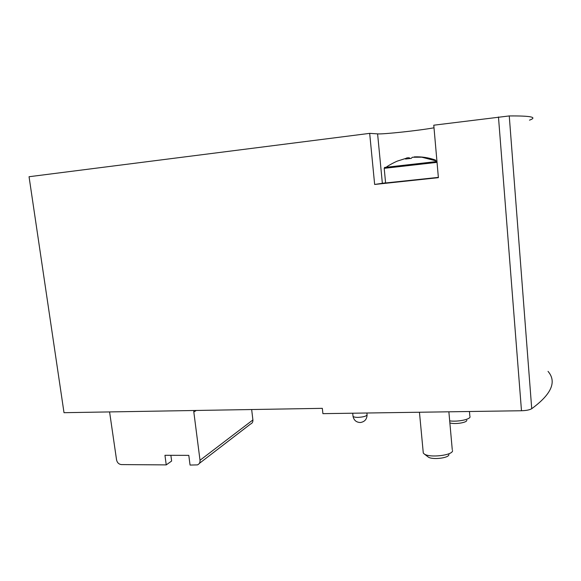<?xml version="1.0" encoding="UTF-8"?>
<svg xmlns="http://www.w3.org/2000/svg" width="581" height="581" viewBox="0 0 581 581"><rect width="100%" height="100%" fill="white"/><g stroke="black" fill="none" stroke-linecap="round" stroke-linejoin="round"><path stroke-width="0.87" d="M109.584 411.929L116.556 459.869C117.209 462.716 118.844 464.292 121.458 464.589L166.239 464.894L171.635 461.038L170.872 455.315M166.239 464.894L164.953 455.301L188.796 455.366L190.06 465.061L197.417 464.887C199.319 464.096 200.184 462.556 200.017 460.268L193.822 412.016L196.262 410.469M498.469 116.963L521.484 410.745L322.913 413.65L322.332 408.341L64.012 412.692L29.05 176.726L369.676 133.361L374.651 184.46L438.386 177.67L433.775 125.198L509.254 115.939C531.012 115.786 537.759 117.195 529.48 120.158M521.484 410.745C526.255 410.6 529.669 409.917 531.724 408.697C551.5 394.201 556.939 381.761 548.036 371.382M369.676 133.361L377.599 133.877L382.356 183.291L374.651 184.46M434.007 127.798C419.366 130.493 383.097 134.4 377.599 133.877M385.588 182.855L382.356 183.291M199.327 463.42L250.542 424.036C252.241 423.309 253.033 421.944 252.902 419.94L251.66 409.532M193.843 410.506L193.822 412.016M414.202 157.102L414.18 156.892C421.494 156.536 428.618 157.604 435.547 160.08M408.668 158.598L408.574 157.538L410.23 158.446M436.934 161.097L421.762 157.197L412.372 157.248L411.21 158.373L405.509 159.027L407.354 157.589L407.455 158.744M421.762 157.197L412.372 157.248M438.364 177.387L385.602 182.964M452.534 450.515C453.347 455.33 429.228 458.177 424.115 453.863L423.288 453.042L423.15 451.546M448.895 454.502C449.425 458.06 431.915 460.123 428.132 456.949L427.928 456.797M470.036 416.686C470.472 419.409 457.864 422.031 449.687 420.876M466.79 420.252C467.175 422.612 455.126 424.537 449.868 422.939M509.254 115.939L531.724 408.697M200.017 460.268L252.902 419.94M366.901 413.011L367.047 414.398C367.054 416.003 364.091 416.998 358.143 417.383C355.376 417.39 353.676 417.035 353.037 416.33L352.972 415.742M436.97 161.518L384.477 167.459M437.043 162.36L384.201 168.337M352.711 413.214L353.037 416.33C353.909 420.346 356.371 422.402 360.423 422.51C364.628 421.821 366.851 419.322 367.098 415.016M385.61 183.059L384.194 168.279L386.242 167.168C390.86 163.835 397.898 160.806 397.593 161.017L406.221 158.279M419.453 412.234L423.288 453.042M448.873 411.806L452.258 449.629M428.132 456.949L424.115 453.863M469.448 411.508L469.847 416.069"/></g></svg>
